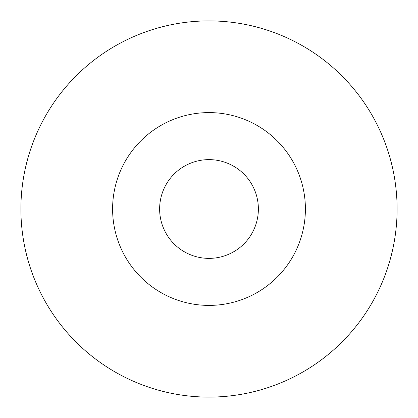 <?xml version="1.0" encoding="UTF-8"?>
<svg xmlns="http://www.w3.org/2000/svg" width="418" height="418" viewBox="0 0 418 418"><rect width="100%" height="100%" fill="white"/><g stroke="black" fill="none" stroke-linecap="round" stroke-linejoin="round"><path stroke-width="0.63" d="M258.376 209A49.376 49.376 0 0 0 209 159.624A49.376 49.376 0 0 0 159.624 209A49.376 49.376 0 0 0 209 258.376A49.376 49.376 0 0 0 258.376 209A49.376 49.376 0 0 1 209 258.376A49.376 49.376 0 0 1 159.624 209M397.1 209A188.1 188.1 0 0 0 209 20.9A188.1 188.1 0 0 0 20.9 209A188.1 188.1 0 0 0 209 397.1A188.1 188.1 0 0 0 397.1 209M209 305.401A96.401 96.401 0 0 0 305.401 209A96.401 96.401 0 0 0 209 112.599A96.401 96.401 0 0 0 112.599 209A96.401 96.401 0 0 0 209 305.401"/></g></svg>
